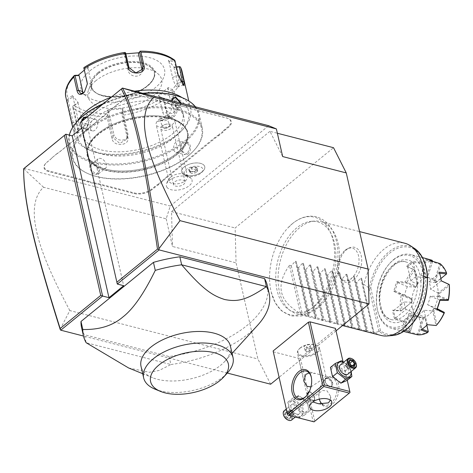 <?xml version="1.0" encoding="UTF-8"?>
<svg xmlns="http://www.w3.org/2000/svg" width="473" height="473" viewBox="0 0 473 473"><rect width="100%" height="100%" fill="white"/><g stroke="black" fill="none" stroke-linecap="round" stroke-linejoin="round"><path stroke-width="0.35" stroke-dasharray="2.37 1.77" d="M270.633 384.212L257.903 358.983L236.062 262.84L235.14 227.974L333.53 147.7M336.031 330.858L279.094 377.312M292.462 223.617A50.321 30.976 104.4 0 1 333.14 240.615A50.321 30.976 104.4 0 1 311.701 308.295A50.321 30.976 104.4 0 1 271.224 292.137A50.321 30.976 104.4 0 1 287.696 228.128A50.321 30.976 104.4 0 1 292.462 223.617M353.532 279.963A18.039 11.104 -75.6 0 0 361.538 257.489A18.039 11.104 -75.6 0 0 349.251 247.941A18.039 11.104 -75.6 0 0 346.638 249.608A18.039 11.104 -75.6 0 0 341.222 279.129A18.039 11.104 -75.6 0 0 353.532 279.963M60.148 329.309L69.803 310.566L257.903 358.983M227.294 373.055L83.479 336.037M350.008 392.401L314.716 421.088L300.379 357.99L335.647 329.22L335.469 328.386M273.299 351.811L298.741 358.357L300.379 357.99M267.328 285.556A95.233 48.145 167.2 0 1 169.08 356.524L84.336 334.713A95.233 48.145 -12.8 0 1 81.598 327.754M282.665 156.557L269.929 131.328L277.367 133.244M69.803 310.566C41.665 257.501 36.663 235.601 34.671 220.152C33.11 205.093 36.072 194.125 43.557 187.261L166.183 218.828L170.239 206.021L268.688 125.7M166.183 218.828L172.462 246.468L236.062 262.84M269.929 131.328L171.539 211.602L172.462 246.468M23.957 168.364L170.239 206.021M80.528 122.211L86.89 123.849L81.841 127.97M187.716 176.157A9.549 4.825 -12.8 0 1 186.693 175.82A9.549 4.825 -12.8 0 1 186.788 169.115A9.549 4.825 -12.8 0 1 199.5 166.543A9.549 4.825 -12.8 0 1 201.782 172.391A9.549 4.825 -12.8 0 1 187.716 176.157M167.146 187.544A13.167 6.657 -12.8 0 1 166.401 184.328A13.167 6.657 -12.8 0 1 177.712 176.612A13.167 6.657 -12.8 0 1 191.275 178.646A13.167 6.657 -12.8 0 1 191.293 178.67A13.167 6.657 -12.8 0 1 183.826 188.662A13.167 6.657 -12.8 0 1 167.146 187.544M181.597 106.123A24.519 12.399 -12.8 0 1 177.635 105.414L141.273 96.054A13.096 6.622 167.2 0 0 123.199 100.075L120.243 102.487A24.519 12.399 -12.8 0 1 116.914 104.817L112.592 108.341A24.519 12.399 -12.8 0 1 112.261 108.719A24.519 12.399 -12.8 0 1 109.99 110.853L60 151.638A24.519 12.399 -12.8 0 1 56.671 153.967L52.349 157.491A24.519 12.399 -12.8 0 1 52.012 157.87A24.519 12.399 -12.8 0 1 49.742 160.004L46.792 162.416A13.096 6.622 167.2 0 0 45.579 163.557A13.096 6.622 167.2 0 0 48.701 171.581L85.063 180.94A24.519 12.399 -12.8 0 1 88.439 182.123L93.784 183.5A24.519 12.399 -12.8 0 1 97.745 184.204L134.107 193.563A13.096 6.622 167.2 0 0 152.182 189.543L155.138 187.137A24.519 12.399 -12.8 0 1 158.467 184.807L162.789 181.283A24.519 12.399 -12.8 0 1 165.396 178.764L215.381 137.986A24.519 12.399 -12.8 0 1 218.715 135.656L223.031 132.133A24.519 12.399 -12.8 0 1 225.639 129.614L228.589 127.207A13.096 6.622 167.2 0 0 228.087 118.498A13.096 6.622 167.2 0 0 226.679 118.043L190.317 108.684A24.519 12.399 -12.8 0 1 187.686 107.82A24.519 12.399 -12.8 0 1 186.941 107.495L181.248 105.97A24.998 12.641 167.2 0 1 177.251 105.254L177.635 105.414M43.557 187.261L23.65 168.731M86.89 123.849L123.66 285.692M171.539 211.602L235.14 227.974M204.762 166.709A11.902 6.019 -12.8 0 0 191.819 163.475A11.902 6.019 -12.8 0 0 181.549 171.983L181.549 171.983A11.902 6.019 -12.8 0 0 184.168 174.762L184.145 174.774A11.902 6.019 -12.8 0 1 181.549 172.001A11.902 6.019 -12.8 0 1 187.533 164.929A11.902 6.019 -12.8 0 1 200.505 163.374A11.902 6.019 167.2 0 1 204.768 166.727L204.762 166.709A11.902 6.019 -12.8 0 1 199.766 173.295A11.902 6.019 -12.8 0 1 187.734 175.684L187.775 175.708A11.902 6.019 167.2 0 0 203.349 170.67A11.902 6.019 167.2 0 0 204.768 166.727M184.145 174.774L186.77 175.761L187.775 175.708M184.168 174.762A11.89 6.013 -12.8 0 1 187.734 175.684M186.959 175.578A9.525 4.813 167.2 0 1 187.521 176.683A9.525 4.813 167.2 0 1 180.461 183.187A9.525 4.813 167.2 0 1 169.511 182.01A9.525 4.813 -12.8 0 1 168.95 180.905A9.525 4.813 -12.8 0 1 170.517 177.31A9.525 4.813 -12.8 0 1 184.553 174.123A9.525 4.813 -12.8 0 1 186.959 175.578A14.285 11.931 140.1 0 1 191.234 178.593A14.285 11.931 140.1 0 1 191.275 178.646M159.874 118.699L157.113 121.431A9.525 4.813 167.2 0 0 156.114 124.429A9.525 4.813 167.2 0 0 156.675 125.534A9.525 4.813 167.2 0 0 167.631 126.711A9.525 4.813 167.2 0 0 174.691 120.207A9.525 4.813 167.2 0 0 174.129 119.101A9.525 4.813 167.2 0 0 172.302 117.86A9.525 4.813 167.2 0 0 168.654 117.18L167.43 115.915A4.76 2.406 -12.8 0 1 167.945 116.08A4.76 2.406 -12.8 0 1 165.84 120.438A4.76 2.406 -12.8 0 1 159.874 118.699L167.43 115.915M157.113 121.431C160.442 121.372 164.285 119.953 168.654 117.18M162.7 119.781A3.571 0.834 156.7 0 1 159.833 120.13A3.571 0.834 156.7 0 1 163.516 117.659A3.571 0.834 156.7 0 1 166.39 117.31A3.571 0.834 156.7 0 1 162.7 119.781M164.61 128.798A3.571 0.834 156.7 0 1 167.637 127.231A3.571 0.834 156.7 0 1 170.256 126.717L164.61 128.798L162.712 126.835L159.833 120.13M162.978 127.261C162.334 126.066 162.931 125.185 164.781 124.606C166.573 123.843 168.157 123.92 169.523 124.848L170.256 126.717M171.965 125.203A5.954 3.009 -12.8 0 1 172.32 125.895A5.954 3.009 -12.8 0 1 167.909 129.957A5.954 3.009 -12.8 0 1 161.062 129.224A5.954 3.009 -12.8 0 1 160.708 128.532A5.954 3.009 -12.8 0 1 165.118 124.47A5.954 3.009 -12.8 0 1 171.965 125.203M173.757 185.109A5.954 3.009 -12.8 0 1 173.408 184.417A5.954 3.009 -12.8 0 1 177.818 180.349A5.954 3.009 -12.8 0 1 184.665 181.088A5.954 3.009 -12.8 0 1 185.014 181.78A5.954 3.009 -12.8 0 1 180.603 185.842A5.954 3.009 -12.8 0 1 173.757 185.109M196.1 166.945L197.779 168.956L194.835 171.356L190.211 171.746L188.532 169.736L191.476 167.33L196.1 166.945L195.852 167.619L197.342 169.399L194.734 171.528L190.643 171.87L189.153 170.091L191.76 167.962L195.852 167.619L196.218 169.222L197.702 171.001L197.342 169.399L197.779 168.956L197.342 169.399M191.476 167.33L192.121 169.565L196.218 169.222M188.532 169.736L189.153 170.091L188.532 169.736M190.211 171.746L190.643 171.87L190.211 171.746L190.643 171.87L191.003 173.473L189.519 171.693L192.121 169.565M194.835 171.356L195.101 173.13L191.003 173.473M197.702 171.001L195.101 173.13M189.519 171.693L189.153 170.091M116.914 104.817L117.156 104.533A24.998 12.641 167.2 0 0 120.514 102.18L123.471 99.773A12.617 6.38 -12.8 0 1 140.889 95.895L177.251 105.254M117.156 104.533L112.592 108.341M56.671 153.967L56.914 153.684A24.998 12.641 167.2 0 0 60.272 151.33L110.262 110.546A24.998 12.641 167.2 0 0 112.574 108.37A24.998 12.641 167.2 0 0 112.893 108.01M56.914 153.684L52.349 157.491M88.439 182.123L88.682 181.496A24.998 12.641 167.2 0 0 85.27 180.302L48.908 170.942A12.617 6.38 -12.8 0 1 45.893 163.209A12.617 6.38 -12.8 0 1 47.063 162.109L50.02 159.697A24.998 12.641 167.2 0 0 52.332 157.521A24.998 12.641 167.2 0 0 52.651 157.16M88.682 181.496L93.95 182.85L93.784 183.5M158.467 184.807L158.041 184.287A24.998 12.641 167.2 0 0 154.683 186.64L151.732 189.052A12.617 6.38 -12.8 0 1 134.314 192.925L97.952 183.565A24.998 12.641 167.2 0 0 93.95 182.85M158.041 184.287L162.304 180.81L162.789 181.283M218.715 135.656L218.29 135.136A24.998 12.641 167.2 0 0 214.925 137.489L164.941 178.274A24.998 12.641 167.2 0 0 162.304 180.81M218.29 135.136L222.547 131.66L223.031 132.133M186.941 107.495L186.522 107.324A24.998 12.641 167.2 0 0 187.249 107.643A24.998 12.641 167.2 0 0 189.933 108.518L226.295 117.878A12.617 6.38 -12.8 0 1 227.649 118.321A12.617 6.38 -12.8 0 1 228.134 126.711L225.183 129.123A24.998 12.641 167.2 0 0 222.547 131.66M186.522 107.324L181.248 105.97M98.526 134.314A51.179 25.879 167.2 0 0 87.682 155.706A51.179 25.879 167.2 0 0 106.005 170.138A51.179 25.879 167.2 0 0 176.654 154.423A51.179 25.879 167.2 0 0 187.497 133.031A51.179 25.879 167.2 0 0 169.18 118.599A51.179 25.879 167.2 0 0 98.526 134.314M105.781 169.174A51.179 25.879 167.2 0 0 176.435 153.459A51.179 25.879 167.2 0 0 187.278 132.068A51.179 25.879 167.2 0 0 174.454 119.433A51.179 25.879 167.2 0 0 168.962 117.635A51.179 25.879 167.2 0 0 98.307 133.351A51.179 25.879 167.2 0 0 93.571 137.809A51.179 25.879 167.2 0 0 87.464 154.742A51.179 25.879 167.2 0 0 105.781 169.174A51.185 25.879 -12.8 0 1 93.565 137.809A51.185 25.879 -12.8 0 1 168.962 117.635A51.185 25.879 -12.8 0 1 174.46 119.433A51.185 25.879 -12.8 0 1 173.958 155.375A51.185 25.879 -12.8 0 1 105.781 169.186M87.038 130.453A65.948 33.341 -12.8 0 1 173.703 109.233A65.948 33.341 -12.8 0 1 193.812 150.621A65.948 33.341 -12.8 0 1 187.704 156.368A65.948 33.341 -12.8 0 1 89.592 174.301A65.948 33.341 -12.8 0 1 87.038 130.453M86.358 129.714A66.663 33.701 -12.8 0 1 155.493 106.786A66.663 33.701 -12.8 0 1 202.243 128.041A66.663 33.701 -12.8 0 1 194.285 150.101A66.663 33.701 -12.8 0 1 188.118 155.907A66.663 33.701 -12.8 0 1 88.936 174.034A66.663 33.701 -12.8 0 1 72.233 157.574A66.663 33.701 -12.8 0 1 86.358 129.714M102.759 104.078A66.663 33.701 -12.8 0 1 143.39 93.447M195.485 106.857A66.663 33.701 -12.8 0 1 199.103 114.218A66.663 33.701 -12.8 0 1 184.973 142.083A66.663 33.701 -12.8 0 1 115.838 165.006A66.663 33.701 -12.8 0 1 69.093 143.757A66.663 33.701 -12.8 0 1 69.283 135.089M87.133 116.825L89.155 120.402L86.896 127.338L86.015 128.207L81.811 127.994M187.775 154.405C192.742 150.444 190.14 138.997 185.315 143.585L184.435 144.46L182.182 151.39L187.775 154.405L187.32 153.908L189.815 147.736L187.568 143.112L185.044 143.893L184.234 144.697L182.152 151.094L184.6 154.641L187.32 153.908M181.413 103.238L178.037 107.738L177.038 107.389L171.811 101.736L171.581 100.702M80.842 123.577L81.102 121.744M93.293 164.054C87.05 161.932 89.663 173.378 95.753 174.874L99.519 170.055L94.293 164.403L93.293 164.054L91.135 164.551L91.094 169.671L95.954 174.23L98.656 173.774L99.425 169.754L94.6 164.539L93.678 164.214M181.738 97.497A65.948 33.341 -12.8 0 1 184.293 141.344A65.948 33.341 -12.8 0 1 97.633 162.564A65.948 33.341 -12.8 0 1 77.519 121.171M103.427 103.528A65.948 33.341 -12.8 0 1 142.698 93.27M94.896 118.333A51.179 25.879 167.2 0 0 84.052 139.724A51.179 25.879 167.2 0 0 119.941 156.043A51.179 25.879 167.2 0 0 173.023 138.441A51.179 25.879 167.2 0 0 183.867 117.05A51.179 25.879 167.2 0 0 147.978 100.731A51.179 25.879 167.2 0 0 94.896 118.333M93.938 114.123A51.179 25.879 167.2 0 0 83.094 135.52A51.179 25.879 167.2 0 0 118.983 151.833A51.179 25.879 167.2 0 0 172.066 134.237A51.179 25.879 167.2 0 0 182.915 112.84A51.179 25.879 167.2 0 0 147.02 96.527A51.179 25.879 167.2 0 0 93.938 114.123M89.391 112.952A57.138 28.888 -12.8 0 1 164.48 94.565A57.138 28.888 -12.8 0 1 181.904 130.43A57.138 28.888 -12.8 0 1 176.612 135.408A57.138 28.888 -12.8 0 1 91.602 150.946A57.138 28.888 -12.8 0 1 89.391 112.952M111.167 97.213A59.521 30.095 -12.8 0 1 134.628 91.194M182.004 97.604A59.521 30.095 -12.8 0 1 190.589 108.991A59.521 30.095 -12.8 0 1 183.489 128.686A59.521 30.095 -12.8 0 1 177.978 133.871A59.521 30.095 -12.8 0 1 89.427 150.059A59.521 30.095 -12.8 0 1 74.509 135.361A59.521 30.095 -12.8 0 1 77.33 121.384M65.924 97.592A59.521 30.095 167.2 0 0 67.065 100.85L72.008 122.596L74.882 131.405L77.897 133.203L77.803 129.537L72.866 107.791A59.521 30.095 167.2 0 0 106.981 116.571L111.924 138.323C113.195 147.428 130.353 146.045 127.876 136.975L122.933 115.229A59.521 30.095 167.2 0 0 163.883 100.128L167.004 113.863C168.364 117.777 170.718 118.705 174.064 116.642C176.914 113.65 177.949 109.967 177.156 105.58L174.034 91.845A59.521 30.095 167.2 0 0 182.004 71.222M84.253 67.379L84.904 67.142A57.753 29.202 -12.8 0 1 124.387 52.586L125.168 52.515M87.369 84.093L84.614 91.815M163.883 100.128L163.569 98.49L162.15 97.799A57.753 29.202 -12.8 0 1 122.667 112.361L122.188 113.751L122.933 115.229M178.776 66.581A57.753 29.202 -12.8 0 1 172.19 89.61L168.282 87.594L158.242 95.788L163.569 98.49M163.623 98.479L166.951 113.136L169.831 116.518L173.153 115.654C175.607 113.065 176.482 109.825 175.767 105.94L172.438 91.283L173.053 90.757L174.034 91.845M172.19 89.61L173.053 90.757M183.217 84.904L182.862 85.075L177.712 75.532L174.377 60.875L174.543 60.136L173.047 59.722L168.4 60.272L174.135 67.136L176.399 66.864M140.067 51.261L140.15 51.255A57.753 29.202 -12.8 0 1 173.047 59.722M124.387 52.586L123.406 54.076L124.553 54.827L128.171 70.737A7.142 5.936 -164 0 0 134.959 76.153A7.142 5.936 -164 0 0 141.959 72.121L142.834 69.058M125.7 53.077L124.553 54.827M123.406 54.076L125.865 53.798M138.991 52.757L140.15 51.255M90.059 70.69A42.854 21.663 -12.8 0 1 149.214 57.535A42.854 21.663 -12.8 0 1 155.475 87.529A42.854 21.663 -12.8 0 1 96.315 100.69A42.854 21.663 -12.8 0 1 90.059 70.69M84.271 70.164L88.327 67.012L84.904 67.142M88.327 67.012L87.901 68.343L83.892 68.49M87.901 68.343L91.52 84.253A7.142 4.399 104.4 0 1 90.213 91.774A7.142 4.399 104.4 0 1 85.329 94.766A7.142 4.399 104.4 0 1 83.272 92.998M67.065 100.85L68.278 98.36A57.753 29.202 -12.8 0 1 74.87 75.331M106.981 116.571L107.288 115.004L106.904 113.686A57.753 29.202 -12.8 0 1 74.007 105.219L78.169 102.529L72.434 95.664L72.972 96.912L68.1 100.069L67.403 99.649M68.1 100.069L73.25 122.738L75.331 129.649L77.862 132.588L78.358 132.008L78.287 128.762L73.138 106.094L72.818 106.129L72.866 107.791M74.007 105.219L72.818 106.129M122.667 112.361L123.163 108.719L107.395 110.049L108.542 110.794L107.968 115.057L107.288 115.004M107.968 115.057L113.118 137.726L119.805 143.425L126.894 139.163L126.965 136.561L121.815 113.892L122.188 113.751M123.163 108.719L122.389 109.63L127.828 133.557A7.142 5.936 16 0 1 127.769 136.106A7.142 5.936 16 0 1 120.763 140.132A7.142 5.936 16 0 1 113.975 134.722L113.118 137.726L111.924 138.323M121.815 113.892L122.389 109.63M107.395 110.049L106.904 113.686M72.434 95.664L68.278 98.36M158.242 95.788L162.15 97.799M159.04 96.114L162.659 112.03A7.142 4.399 -75.6 0 0 165.284 115.347A7.142 4.399 -75.6 0 0 170.168 112.349A7.142 4.399 -75.6 0 0 171.474 104.835L167.856 88.924L172.438 91.283M168.282 87.594L167.856 88.924M98.39 73.486A32.14 16.248 -12.8 0 1 151.194 67.74A32.14 16.248 -12.8 0 1 154.263 72.676A32.14 16.248 -12.8 0 1 147.452 86.116A32.14 16.248 -12.8 0 1 114.117 97.166A32.14 16.248 -12.8 0 1 91.579 86.92A32.14 16.248 -12.8 0 1 92.211 81.137A32.14 16.248 -12.8 0 1 98.39 73.486M95.918 80.688A37.852 19.139 167.2 0 0 88.64 89.704A37.852 19.139 167.2 0 0 108.471 108.364A37.852 19.139 167.2 0 0 153.707 95.564A37.852 19.139 167.2 0 0 158.112 73.918A37.852 19.139 167.2 0 0 95.918 80.688M72.972 96.912L78.406 120.834A7.142 1.543 69.8 0 0 80.877 127.604A7.142 1.543 69.8 0 0 83.396 130.548A7.142 1.543 69.8 0 0 83.443 126.859L78.004 102.937L73.138 106.094M78.169 102.529L78.004 102.937M108.542 110.794L113.975 134.722M174.135 67.136L173.975 67.544L176.488 67.249M173.975 67.544L177.588 83.461A7.142 1.543 -110.2 0 1 177.541 87.144A7.142 1.543 -110.2 0 1 175.022 84.2A7.142 1.543 -110.2 0 1 172.556 77.43L168.938 61.52L174.377 60.875M168.4 60.272L168.938 61.52M138.406 53.662L139.174 52.751M142.148 70.477A7.142 5.936 -164 0 1 141.959 72.121M95.357 119.373A5.954 3.666 104.4 0 1 97.716 124.032A5.954 3.666 104.4 0 1 95.008 130.146A5.954 3.666 -75.6 0 1 92.389 130.903A5.954 3.666 -75.6 0 1 90.03 126.25A5.954 3.666 -75.6 0 1 92.732 120.13A5.954 3.666 104.4 0 1 95.357 119.373L86.73 117.156L89.184 120.698L87.097 127.101L86.287 127.905L83.762 128.686L82.018 120.999M105.633 168.081A5.954 3.601 50.8 0 1 103.008 168.477A5.954 3.601 -129.2 0 1 97.976 164.06A5.954 3.601 -129.2 0 1 98.106 158.857A5.954 3.601 -129.2 0 1 100.731 158.461A5.954 3.601 50.8 0 1 105.763 162.883A5.954 3.601 50.8 0 1 105.633 168.081L98.656 173.774M178.942 140.889A5.954 3.666 -75.6 0 1 181.301 145.548A5.954 3.666 -75.6 0 1 178.599 151.662A5.954 3.666 104.4 0 1 175.974 152.418A5.954 3.666 104.4 0 1 173.621 147.765A5.954 3.666 104.4 0 1 176.323 141.646A5.954 3.666 -75.6 0 1 178.942 140.889L187.568 143.112M180.609 103.031L180.201 107.247L177.653 107.578L176.731 107.259L171.906 102.038L171.658 100.725M165.698 103.711A5.954 3.601 50.8 0 1 168.323 103.315A5.954 3.601 -129.2 0 1 173.355 107.738A5.954 3.601 -129.2 0 1 173.224 112.935A5.954 3.601 -129.2 0 1 170.599 113.331A5.954 3.601 50.8 0 1 165.568 108.914A5.954 3.601 50.8 0 1 165.698 103.711L172.675 98.023M349.979 392.318L335.647 329.22M325.98 378.66A15.473 9.525 -75.6 0 0 324.141 380.463A15.473 9.525 -75.6 0 0 319.322 399.182A15.473 9.525 -75.6 0 0 331.892 404.699A15.473 9.525 -75.6 0 0 338.485 383.887A15.473 9.525 -75.6 0 0 325.98 378.66M287.631 414.904L313.073 421.455L298.741 358.357M313.073 421.455L314.037 421.857M314.716 421.088L314.007 421.774M299.793 396.877A8.851 5.351 50.8 0 0 294.726 402.588A8.851 5.351 50.8 0 0 303.175 411.776A8.851 5.351 50.8 0 0 308.242 406.065A8.851 5.351 50.8 0 0 299.793 396.877M347.259 380.262L343.031 361.662M336.522 366.906A8.851 5.351 50.8 0 0 331.461 372.618A8.851 5.351 50.8 0 0 339.91 381.806A8.851 5.351 50.8 0 0 344.977 376.094A8.851 5.351 50.8 0 0 336.522 366.906M330.331 400.111L330.402 396.055L327.085 390.864L322.74 390.497L311.222 398.437L308.349 401.063L312.783 401.949M309.147 372.966L315.627 373.504L325.897 376.218L323.024 378.843L310.927 386.955M322.645 404.433A14.285 8.792 -75.6 0 0 324.466 405.278A14.285 8.792 -75.6 0 0 330.757 403.463A14.285 8.792 -75.6 0 0 337.243 388.788A14.285 8.792 -75.6 0 0 331.591 377.614A14.285 8.792 -75.6 0 0 325.294 379.429A14.285 8.792 -75.6 0 0 323.603 381.096A14.285 8.792 -75.6 0 0 319.151 398.372A14.285 8.792 -75.6 0 0 319.328 399.129M309.082 391.91L310.637 391.875L314.374 396.007L314.521 400.14L312.547 400.288L307.137 395.05M311.376 377.572A14.285 8.792 104.4 0 1 311.459 377.968A14.285 8.792 104.4 0 1 307.012 395.251A14.285 8.792 104.4 0 1 306.746 395.552M329.066 386.808L331.496 386.287L331.886 381.723L327.15 378.394L325.176 378.542L325.323 382.675L329.066 386.808M299.847 348.359A11.311 5.717 -12.8 0 1 316.674 345.284A11.311 5.717 -12.8 0 1 319.506 348.075A11.311 5.717 -12.8 0 1 317.111 352.805A11.311 5.717 167.2 0 1 305.381 356.695A11.311 5.717 167.2 0 1 297.452 353.089A11.311 5.717 167.2 0 1 298.8 349.346A11.311 5.717 167.2 0 1 299.847 348.359M300.213 347.945A10.666 5.392 167.2 0 0 299.226 348.873A10.666 5.392 167.2 0 0 297.955 352.403A10.666 5.392 167.2 0 0 305.434 355.802A10.666 5.392 167.2 0 0 316.496 352.137A10.666 5.392 167.2 0 0 318.755 347.679A10.666 5.392 167.2 0 0 316.082 345.048A10.666 5.392 167.2 0 0 300.213 347.945M300.225 347.986A10.666 5.392 167.2 0 0 297.96 352.444A10.666 5.392 167.2 0 0 305.44 355.844A10.666 5.392 167.2 0 0 316.502 352.178A10.666 5.392 -12.8 0 0 318.767 347.72A10.666 5.392 -12.8 0 0 311.287 344.32A10.666 5.392 -12.8 0 0 300.225 347.986M309.573 351.534L311.695 349.801L310.483 348.353L307.154 348.631L305.032 350.363L306.244 351.811L309.573 351.534L308.662 347.525L310.785 345.793L309.573 344.344L306.244 344.628L304.121 346.354L305.333 347.803L308.662 347.525M311.695 349.801L310.785 345.793M306.244 351.811L305.333 347.803M305.032 350.363L304.121 346.354M307.154 348.631L306.244 344.628M310.483 348.353L309.573 344.344M329.77 386.234A5.002 3.021 50.8 0 0 331.975 385.903A5.002 3.021 50.8 0 0 332.081 381.534A5.002 3.021 50.8 0 0 327.86 377.821A5.002 3.021 50.8 0 0 325.655 378.152A5.002 3.021 50.8 0 0 324.975 380.954A5.002 3.021 50.8 0 0 329.096 386.003A5.002 3.021 50.8 0 0 329.77 386.234M327.754 378.14A4.76 2.879 -129.2 0 1 332.3 383.083A4.76 2.879 -129.2 0 1 329.575 386.151A4.76 2.879 -129.2 0 1 328.93 385.933A4.76 2.879 -129.2 0 1 325.016 381.126A4.76 2.879 -129.2 0 1 327.754 378.14M307.953 392.62A5.002 3.021 50.8 0 0 307.728 392.779A5.002 3.021 50.8 0 0 307.616 397.149A5.002 3.021 50.8 0 0 311.843 400.862A5.002 3.021 50.8 0 0 314.048 400.525A5.002 3.021 50.8 0 0 314.722 397.728A5.002 3.021 50.8 0 0 310.607 392.679A5.002 3.021 50.8 0 0 309.933 392.448A5.002 3.021 50.8 0 0 308.857 392.342M307.29 394.849A4.76 2.879 50.8 0 0 311.944 400.542A4.76 2.879 50.8 0 0 314.687 397.557A4.76 2.879 50.8 0 0 310.767 392.75A4.76 2.879 50.8 0 0 310.122 392.525A4.76 2.879 50.8 0 0 308.786 392.478M347.07 380.416L344.971 371.163L336.652 364.671L330.432 367.42M336.652 364.671L341.459 360.745M344.971 371.163L349.778 367.243L343.782 362.135M351.173 371.465L349.778 367.243M350.925 371.666A8.851 5.351 50.8 0 0 343.404 362.442M347.856 374.173A5.954 3.601 50.8 0 0 347.986 368.975A5.954 3.601 50.8 0 0 342.955 364.553A5.954 3.601 50.8 0 0 340.329 364.949M351.474 358.54A5.954 3.601 -129.2 0 1 356.376 364.541M349.996 360.184L349.115 362.584L351.037 365.493L353.769 366.049M354.484 366.457L353.727 366.185L350.132 369.111L345.521 365.511L346.283 363.294L349.931 360.379M351.262 365.629L347.383 368.337L345.521 365.511L349.115 362.584L348.95 362.135M352.373 365.688L350.895 366.894L348.968 363.985L346.283 363.294L347.413 366.853L348.968 363.985L349.849 363.264M347.448 368.42L350.132 369.111L350.895 366.894L347.413 366.853L347.448 368.42L345.521 365.511M298.847 395.511L292.627 398.266L294.732 407.519L303.051 414.011L309.271 411.256L307.166 402.009L298.847 395.511L294.04 399.431L287.821 402.186L289.919 411.439L298.244 417.937L304.458 415.182L302.359 405.929L294.04 399.431M302.359 405.929L307.166 402.009M297.298 416.571A8.851 5.351 50.8 0 0 302.365 410.86A8.851 5.351 50.8 0 0 293.91 401.672A8.851 5.351 50.8 0 0 288.849 407.383A8.851 5.351 50.8 0 0 297.298 416.571M296.742 414.129A5.954 3.601 -129.2 0 1 291.711 409.707A5.954 3.601 -129.2 0 1 291.841 404.51A5.954 3.601 -129.2 0 1 294.466 404.113A5.954 3.601 -129.2 0 1 299.498 408.536A5.954 3.601 -129.2 0 1 299.368 413.733A5.954 3.601 -129.2 0 1 296.742 414.129M287.821 402.186L292.627 398.266M289.919 411.439L294.732 407.519M298.38 417.825L303.051 414.011M304.458 415.182L309.271 411.256M284.131 410.8A5.954 3.601 -129.2 0 1 286.756 410.41A5.954 3.601 50.8 0 1 291.788 414.827A5.954 3.601 50.8 0 1 291.652 420.024M287.826 419.971A5.357 3.24 -129.2 0 0 288.548 420.219A5.357 3.24 50.8 0 0 291.61 416.766A5.357 3.24 50.8 0 0 286.502 411.208A5.357 3.24 -129.2 0 0 283.416 414.567M289.837 419.208L286.614 418.374L287.141 417.624L285.213 414.715L285.976 412.497L288.66 413.189L290.588 416.098L289.825 418.315L287.141 417.624L290.729 414.697L292.284 411.829L288.808 411.788L290.729 414.697L293.42 415.389L292.284 411.829L294.176 413.171L290.588 416.098L289.837 419.208L290.475 416.24M286.614 418.374L284.303 414.886L285.213 412.225L288.66 413.189L292.249 410.262L294.176 413.171L292.249 410.262L292.284 411.829L289.565 409.571L285.976 412.497L285.213 412.225L285.976 412.497M284.303 414.886L285.213 414.715L288.808 411.788L289.565 409.571L292.249 410.262M294.176 413.171L293.42 415.389L289.825 418.315M169.08 356.524L170.901 364.535A95.233 48.145 167.2 0 0 248.964 333.376A95.233 48.145 167.2 0 0 257.779 325.081M128.603 367.959L149.403 372.269L159.241 370.424L170.901 364.535L86.157 342.724L84.336 334.713M230.416 346.076A45.828 23.171 -12.8 0 1 224.947 361.242A45.828 23.171 -12.8 0 1 220.702 365.233A45.828 23.171 -12.8 0 1 152.519 377.696A45.828 23.171 -12.8 0 1 141.031 366.386M155.138 389.214A45.828 23.171 167.2 0 0 223.321 376.75A45.828 23.171 167.2 0 0 227.56 372.759M314.716 306.096A46.567 28.664 -75.6 0 0 335.854 253.575A46.567 28.664 -75.6 0 0 311.358 221.323A46.567 28.664 -75.6 0 0 296.914 227.738A46.567 28.664 -75.6 0 0 276.084 270.828A46.567 28.664 -75.6 0 0 288.66 309.519A46.567 28.664 -75.6 0 0 314.716 306.096M317.909 307.746A47.613 29.308 104.4 0 1 296.938 313.8A47.613 29.308 104.4 0 1 291.262 311.252A47.613 29.308 104.4 0 1 278.402 271.685A47.613 29.308 104.4 0 1 299.705 227.625A47.613 29.308 104.4 0 1 314.474 221.068A47.613 29.308 104.4 0 1 320.676 221.577A47.613 29.308 104.4 0 1 339.537 258.82A47.613 29.308 104.4 0 1 317.909 307.746M300.39 313.386L289.464 265.312C275.31 285.296 278.952 301.319 300.39 313.386L307.899 316.295L308.668 316.49L308.384 315.444L309.472 315.722L315.94 318.364L315.657 317.312L316.739 317.59L322.438 320.038L323.207 320.233L322.923 319.186L324.011 319.464L330.473 322.107L330.189 321.055L331.277 321.333L336.971 323.78L337.746 323.975L337.462 322.929L338.544 323.207L345.012 325.85L344.728 324.797L345.816 325.075L351.51 327.523L352.279 327.718L351.995 326.666L359.551 329.592L359.267 328.54L366.817 331.461L366.534 330.408L367.622 330.692L374.09 333.329L362.88 284.208L363.968 284.486A47.613 29.308 104.4 0 1 383.84 249.283A47.613 29.308 104.4 0 1 404.811 243.234M414.644 248.544A45.94 28.274 -75.6 0 0 369.312 288.081L363.968 284.486M381.067 335.458A47.613 29.308 104.4 0 1 374.888 332.56L379.151 331.39A45.94 28.274 -75.6 0 0 392.247 335.552M369.312 288.081L370.761 287.974A44.787 27.57 -75.6 0 1 410.298 247.58A44.787 27.57 -75.6 0 1 423.122 304.021A44.787 27.57 -75.6 0 1 380.469 330.68L379.151 331.39M416.754 275.759A29.758 18.317 -75.6 0 0 405.81 261.93A29.758 18.317 -75.6 0 0 385.46 274.411A29.758 18.317 -75.6 0 0 380.026 305.729A29.758 18.317 -75.6 0 0 390.97 319.565A29.758 18.317 -75.6 0 0 411.321 307.083A29.758 18.317 -75.6 0 0 416.754 275.759M393.152 260.168A36.9 22.716 104.4 0 1 422.98 272.631A36.9 22.716 104.4 0 1 407.259 322.261A36.9 22.716 104.4 0 1 377.283 309.111A36.9 22.716 104.4 0 1 388.776 264.472A36.9 22.716 104.4 0 1 393.152 260.168M393.838 259.399A38.094 23.443 104.4 0 1 410.611 254.557A38.094 23.443 104.4 0 1 425.7 284.356A38.094 23.443 104.4 0 1 408.4 323.497A38.094 23.443 104.4 0 1 391.62 328.339A38.094 23.443 104.4 0 1 377.454 309.927A38.094 23.443 104.4 0 1 389.314 263.845A38.094 23.443 104.4 0 1 393.838 259.399M426.421 258.63A38.094 23.443 -75.6 0 0 425.357 258.394L427.87 259.086M432.032 260.251A38.094 23.443 -75.6 0 0 421.886 262.509L412.882 261.173A38.094 23.443 104.4 0 0 409.642 263.467A38.094 23.443 104.4 0 0 406.538 266.352L407.578 266.731A37.379 23.006 104.4 0 1 413.177 262.16L412.882 261.173M406.538 266.352L413.272 269.539A38.094 23.443 -75.6 0 0 405.438 281.949L396.9 281.612A38.094 23.443 -75.6 0 0 393.802 291.392L401.234 295.223A38.094 23.443 -75.6 0 0 400.294 310.513L392.649 310.199A38.094 23.443 -75.6 0 0 394.612 318.849L402.961 322.261A38.094 23.443 -75.6 0 0 409.47 331.472L402.618 330.184A38.094 23.443 -75.6 0 0 407.43 332.407M394.612 318.849L395.44 318.158A37.379 23.006 104.4 0 1 393.702 310.525L392.649 310.199M405.982 309.46A20.475 12.6 104.4 0 1 404.835 305.966A20.475 12.6 104.4 0 1 404.285 301.981L411.51 302.217A20.475 12.6 104.4 0 1 411.729 298.688L404.705 295.111A20.475 12.6 104.4 0 1 407.383 286.656L415.418 287.04A20.475 12.6 104.4 0 1 417.221 284.178L410.907 281.08A20.475 12.6 104.4 0 1 416.394 276.604L424.784 278.006A20.475 12.6 104.4 0 1 427.125 277.485L420.952 275.588A20.475 12.6 104.4 0 1 422.572 275.83A20.475 12.6 104.4 0 1 426.031 277.716L434.125 280.412A20.475 12.6 104.4 0 1 435.627 282.541L428.958 281.855A20.475 12.6 104.4 0 1 430.105 285.349A20.475 12.6 104.4 0 1 430.655 289.334L437.968 292.846A20.475 12.6 104.4 0 1 437.75 296.37L430.235 296.204A20.475 12.6 104.4 0 1 427.557 304.659L434.06 308.018A20.475 12.6 104.4 0 1 432.251 310.885L424.033 310.235A20.475 12.6 104.4 0 1 418.546 314.711L424.695 317.052A20.475 12.6 104.4 0 1 422.354 317.572L413.987 315.728A20.475 12.6 104.4 0 1 412.367 315.485A20.475 12.6 104.4 0 1 408.909 313.605L415.353 314.646A20.475 12.6 104.4 0 1 414.679 313.812A20.475 12.6 104.4 0 1 413.851 312.517L405.982 309.46L395.44 318.158M393.707 310.525L404.285 301.981M412.285 307.888A20.475 12.6 104.4 0 1 416.027 286.336A20.475 12.6 104.4 0 1 430.022 277.746A20.475 12.6 104.4 0 1 437.555 287.265A20.475 12.6 -75.6 0 1 433.818 308.816A20.475 12.6 -75.6 0 1 419.817 317.407A20.475 12.6 -75.6 0 1 412.285 307.888M441.238 280.796L430.655 289.334M428.958 281.855L439.5 273.158A37.379 23.006 104.4 0 1 440.688 277.533M448.966 284.356L438.518 292.876L437.968 292.846M437.75 296.37L439.175 295.826A21.161 13.025 -75.6 0 0 439.311 293.644L449.35 285.456M438.518 292.876L439.311 293.644M430.235 296.204L440.026 300.278M447.978 300.491L438.3 296.453M437.306 308.834L427.557 304.659M444.236 312.304L434.06 308.018M432.251 310.885L433.812 311.003A21.161 13.025 -75.6 0 0 434.929 309.23L444.23 313.12M434.557 308.26L434.929 309.23M424.033 310.235L427.29 324.567L435.964 325.4L432.73 311.163M427.29 324.567L427.361 324.59A37.379 23.006 104.4 0 1 421.762 329.161L418.546 314.711M426.829 325.182L424.695 317.052M422.354 317.572L423.666 318.424A21.161 13.025 -75.6 0 0 425.109 318.098L428.219 331.786A36.9 22.716 104.4 0 1 418.765 333.891L423.666 318.424M425.061 317.413L425.109 318.098M413.987 315.728L408.855 331.928L417.594 334.039L422.691 317.945M408.855 331.928L403.7 329.858L408.909 313.605M415.353 314.646L415.596 314.977L410.493 331.076L403.776 329.805M413.851 312.517L414.679 313.741A21.161 13.025 -75.6 0 0 415.253 314.592A21.161 13.025 -75.6 0 0 415.607 315.053L410.706 330.526A36.9 22.716 104.4 0 1 404.64 321.93L414.679 313.741M395.469 318.039L403.629 321.344L414.076 312.824M402.961 322.261L403.629 321.344M403.717 321.628L404.64 321.93M410.706 330.526L410.469 331.189L409.47 331.472M403.7 329.858L402.618 330.184M408.495 332.637L408.885 332.022M417.446 334.807L417.594 334.039M417.807 334.257L418.765 333.891M421.762 329.161L420.964 329.864M436.254 325.448L436.922 324.691L433.812 311.003M439.24 272.188L439.5 273.158M446.778 273.69L435.627 282.541M436.614 281.784A21.161 13.025 -75.6 0 0 435.686 280.471L440.588 264.998A36.9 22.716 104.4 0 1 446.654 273.595M440.588 264.998L440.008 263.585M425.357 258.394L426.055 259.293L431.24 261.463L431.234 260.854M431.24 261.463L426.031 277.716M434.125 280.412L434.628 280.276L439.724 264.176L431.163 261.516M439.724 264.176L440.026 264.129M420.952 275.588L426.055 259.293M434.628 280.276L435.686 280.471M440.889 278.556L436.147 282.428M426.084 259.387L431.14 260.789M432.683 261.061L427.627 277.107L427.125 277.485M427.627 277.107A21.161 13.025 -75.6 0 0 426.185 277.426L423.075 263.739A36.9 22.716 104.4 0 1 432.529 261.634M423.075 263.739L422.158 263.402L421.886 262.509M413.177 262.16L416.394 276.604M424.784 278.006L425.156 277.834L421.922 263.591L413.136 262.273M410.907 281.08L407.578 266.731M425.156 277.834L426.185 277.426M432.606 261.273L427.527 277.308M413.272 269.539L414.253 269.846L417.221 284.178M407.649 266.748L414.253 269.846M414.236 269.87L417.493 284.09M417.482 284.527A21.161 13.025 -75.6 0 0 416.364 286.295L407.064 282.411A36.9 22.716 104.4 0 1 414.372 270.834M407.064 282.411L406.106 282.748L405.438 281.949M393.802 291.392L394.896 291.114L397.627 282.482L396.9 281.612M397.627 282.482L407.383 286.656M415.418 287.04L405.988 282.943L397.651 282.588M404.705 295.111L394.896 291.114M415.661 286.987L416.364 286.295M401.234 295.223L402.245 294.756L411.729 298.688M394.973 291.043L402.245 294.756M402.233 294.957L402.819 295.814L412.119 299.699L411.918 298.8M412.119 299.699A21.161 13.025 -75.6 0 0 411.983 301.88L401.944 310.075A36.9 22.716 104.4 0 1 402.819 295.814M401.944 310.075L401.258 310.826L400.294 310.513M411.51 302.217L401.252 310.897L393.773 310.56M411.699 302.371L411.983 301.88M448.475 299.711L439.175 295.826M373.8 332.283L374.888 332.56M362.88 284.208L361.561 278.189L360.787 277.994L356.695 282.618L367.622 330.692M289.464 265.312L291.279 265.779L295.371 261.155L296.145 261.356L308.668 316.496L296.145 261.356L297.464 267.369L298.552 267.647L302.643 263.029L303.412 263.225L315.94 318.364L303.412 263.219L304.73 269.243L305.818 269.521L309.91 264.898L310.678 265.099L323.207 320.233L310.678 265.093L312.003 271.112L313.085 271.39L317.176 266.772L317.951 266.967L330.473 322.107L317.951 266.967L319.269 272.98L320.357 273.264L324.448 268.64L325.217 268.841L337.746 323.975L325.217 268.83L326.536 274.854L327.623 275.132L331.715 270.515L332.484 270.71L345.012 325.85L332.484 270.704L333.808 276.723L334.89 277.007L338.981 272.383L339.756 272.584L352.279 327.718L339.756 272.584L341.074 278.597L342.162 278.875L346.254 274.251L347.022 274.452L359.551 329.592L347.022 274.452L348.341 280.465L349.429 280.743L353.52 276.126L354.289 276.321L366.817 331.461L354.289 276.321L355.613 282.34L356.695 282.618M374.09 333.335L361.561 278.195L374.09 333.335M355.613 282.34L366.534 330.408M349.429 280.743L360.349 328.818M348.341 280.465L359.267 328.54M342.162 278.875L353.083 326.949M341.074 278.597L351.995 326.666M334.89 277.007L345.816 325.075M333.808 276.723L344.728 324.797M327.623 275.132L338.544 323.207M326.536 274.854L337.462 322.929M320.357 273.264L331.277 321.333M319.269 272.98L330.189 321.055M313.085 271.39L324.011 319.464M312.003 271.112L322.923 319.186M305.818 269.521L316.739 317.59M304.73 269.243L315.657 317.312M298.552 267.647L309.472 315.722M297.464 267.369L308.384 315.444M291.279 265.779L302.206 313.853M345.083 250.294A16.667 10.258 104.4 0 1 347.495 248.757A16.667 10.258 104.4 0 1 358.847 257.578A16.667 10.258 104.4 0 1 351.451 278.337A16.667 10.258 104.4 0 1 340.081 277.568A16.667 10.258 104.4 0 1 345.083 250.294M140.889 95.895L141.273 96.054M123.471 99.773L123.199 100.075M120.514 102.18L120.243 102.487M110.262 110.546L109.99 110.853M60.272 151.33L60 151.638M50.02 159.697L49.742 160.004M47.063 162.109L46.792 162.416M48.908 170.942L48.701 171.581M85.27 180.302L85.063 180.94M97.952 183.565L97.745 184.204M134.314 192.925L134.107 193.563M151.732 189.052L152.182 189.543M154.683 186.64L155.138 187.137M164.941 178.274L165.396 178.764M214.925 137.489L215.381 137.986M225.183 129.123L225.639 129.614M228.134 126.711L228.589 127.207M226.295 117.878L226.679 118.043M189.933 108.518L190.317 108.684M169.488 118.398A51.663 26.121 167.2 0 0 98.171 134.261A51.663 26.121 167.2 0 0 105.716 170.422A51.663 26.121 167.2 0 0 177.032 154.559A51.663 26.121 167.2 0 0 169.488 118.398M185.315 143.585L185.044 143.893M167.004 113.863L166.951 113.136L162.659 112.03M174.064 116.642L173.153 115.654M177.156 105.58L175.767 105.94L171.474 104.835M178.191 74.758L177.712 75.532L172.556 77.43M91.52 84.253L87.221 83.147M72.008 122.596L73.25 122.738L78.406 120.834M77.803 129.537L78.287 128.762L83.443 126.859M127.876 136.975L126.965 136.561L127.828 133.557M97.781 72.682A32.738 16.549 -12.8 0 1 142.97 62.631A32.738 16.549 -12.8 0 1 147.747 85.542A32.738 16.549 -12.8 0 1 102.558 95.593A32.738 16.549 -12.8 0 1 97.781 72.682M98.349 73.297A32.14 16.248 -12.8 0 1 131.683 62.247A32.14 16.248 -12.8 0 1 154.222 72.493A32.14 16.248 -12.8 0 1 147.41 85.926A32.14 16.248 -12.8 0 1 114.076 96.977A32.14 16.248 -12.8 0 1 91.537 86.73A32.14 16.248 -12.8 0 1 98.349 73.297M177.588 83.461L181.289 82.095M129.028 67.734L128.171 70.737M86.015 128.207L86.287 127.905M95.753 174.874L95.954 174.23M178.037 107.738L177.653 107.578M288.435 413.053L290.747 416.542M378.908 331.419L369.035 287.968M380.469 330.68L370.761 287.974M420.042 275.032A32.14 19.783 -75.6 0 0 394.062 264.176A32.14 19.783 -75.6 0 0 380.369 307.397A32.14 19.783 -75.6 0 0 406.348 318.258A32.14 19.783 -75.6 0 0 420.042 275.032M373.315 333.134L360.787 277.994M366.049 331.26L353.52 276.126M358.776 329.391L346.254 274.251M351.51 327.523L338.981 272.383M344.243 325.649L331.715 270.515M336.971 323.78L324.448 268.64M329.705 321.906L317.176 266.772M322.438 320.038L309.91 264.898M315.166 318.163L302.643 263.029M307.899 316.295L295.371 261.155M186.693 175.82L185.114 175.176M201.782 172.391L203.349 170.67M170.517 177.31A14.285 14.285 0 0 0 166.401 184.328M191.293 178.67A14.285 14.285 0 0 0 191.234 178.593A14.285 14.285 0 0 0 184.553 174.123M187.521 176.683L174.691 120.207M167.945 116.08L172.302 117.86M168.95 180.905L156.114 124.429M166.39 117.31L169.913 125.493M173.408 184.417L160.708 128.532M185.014 181.78L172.32 125.895M189.076 169.937L190.578 171.734M190.4 171.664L194.752 171.297M194.734 171.303L197.466 169.074M112.261 108.719L112.574 108.37M52.012 157.87L52.332 157.521M45.893 163.209L45.579 163.557M227.649 118.321L228.087 118.498M187.686 107.82L187.249 107.643M87.464 154.742L87.682 155.706M187.278 132.068L187.497 133.031M193.812 150.621L194.285 150.101M202.243 128.041L199.103 114.218M182.182 151.39L182.152 151.094M72.233 157.574L69.093 143.757M83.094 135.52L84.052 139.724M182.915 112.84L183.867 117.05M181.904 130.43L183.489 128.686M190.589 108.991L188.774 101.003M87.357 83.798L87.387 84.365M84.419 92.058L84.809 91.596M74.509 135.361L72.694 127.373M184.038 85.66L182.862 85.075M85.329 94.766L80.782 93.595M77.897 133.203L78.358 132.008M169.831 116.518L165.284 115.347M91.579 86.92L91.537 86.73C92.714 100.034 131.677 99.844 147.487 85.583C152.856 81.037 155.103 76.673 154.222 72.493L154.263 72.676M92.211 81.137L88.64 89.704M151.194 67.74L158.112 73.918M83.396 130.548L77.862 132.588M126.894 139.163L127.769 136.106M177.541 87.144L183.075 85.105M91.602 150.946L89.427 150.059M89.155 120.402L89.184 120.698M92.389 130.903L83.762 128.686M89.592 174.301L88.936 174.034M99.519 170.055L99.425 169.754M94.293 164.403L94.6 164.539M98.106 158.857L91.135 164.551M175.974 152.418L184.6 154.641M177.038 107.389L176.731 107.259M171.811 101.736L171.906 102.038M173.224 112.935L180.201 107.247M331.792 402.156L330.402 396.055M309.738 407.17L308.349 401.063M299.025 398.733L308.502 401.169M318.619 403.776L324.466 405.278M311.459 377.968L311.293 377.158M307.012 395.251L306.474 395.877M306.149 371.063L315.627 373.504M325.743 376.106L331.591 377.614M319.151 398.372L319.322 399.182M323.603 381.096L324.141 380.463M325.897 376.218L319.506 348.075M303.843 381.226L297.452 353.089M299.226 348.873L298.8 349.346M316.082 345.048L316.674 345.284M331.496 386.287L331.975 385.903M325.176 378.542L325.655 378.152M314.048 400.525L314.521 400.14M307.728 392.779L308.201 392.389M291.841 404.51L286.301 409.033M299.368 413.733L295.318 417.038M290.499 416.394L288.424 413.26M288.453 413.284L285.645 412.562M152.519 377.696L142.692 373.7M224.947 361.242L232.077 353.39M271.224 292.137L275.203 302.667L281.364 310.678L291.132 316.005L301.904 315.982L314.9 309.247C332.75 295.365 342.783 260.948 335.659 238.427C332.43 227.117 326.068 219.91 316.561 216.817C308.414 214.931 300.42 217.166 292.574 223.516L287.696 228.128M288.66 309.519L291.262 311.252M311.358 221.323L314.474 221.068M320.676 221.577L359.592 231.593M405.81 261.93C393.447 256.709 375.13 286.277 380.877 306.403C382.101 311.494 384.123 315.184 386.944 317.489L390.97 319.565M422.614 257.649L410.611 254.557M403.623 331.431L391.62 328.339M422.572 275.83L430.022 277.746M412.367 315.485L419.817 317.407M414.679 313.812L415.253 314.592M377.283 309.111L377.454 309.927M388.776 264.472L389.314 263.845M296.938 313.8L342.547 325.542M347.495 248.757L349.251 247.941M340.081 277.568L341.222 279.129"/><path stroke-width="0.71" d="M277.367 133.244L333.53 147.7L346.26 172.929L368.106 269.072L369.029 303.938L336.031 330.858M279.094 377.312L270.633 384.212L227.294 373.055M83.479 336.037L60.757 330.189L60.148 329.309C34.647 248.307 23.508 202.651 23.65 168.731L65.836 134.202L72.198 135.84L108.967 297.683L102.606 296.045L65.836 134.202L23.668 168.814C23.656 202.326 34.754 247.947 60.148 328.522L100.737 295.406L64.423 135.568M122.472 88.102L153.76 97.349C146.642 103.983 143.609 114.188 144.661 127.97C146.323 143.579 150.509 164.935 180.006 220.655L158.928 248.715C145.436 158.153 135.609 111.38 122.472 88.102L80.528 122.211L117.298 284.054L159.147 249.915L369.029 303.938M60.757 330.189L102.606 296.045L100.737 295.406M80.528 122.211L117.298 284.054L123.66 285.692L108.967 297.683M343.031 361.662L335.469 328.386L310.034 321.841L308.39 322.208L273.122 350.978L287.661 414.987L273.122 350.978M142.692 373.7L128.603 367.959L86.157 342.724A95.233 48.145 -12.8 0 1 83.419 335.765L81.598 327.754A95.233 48.145 -12.8 0 1 81.001 321.474L153.447 262.367A95.233 48.145 -12.8 0 1 179.841 256.786L264.59 278.603A95.233 48.145 167.2 0 1 267.328 285.556L269.143 293.567A95.233 48.145 167.2 0 0 266.405 286.614L264.59 278.603M180.006 220.655L368.106 269.072M158.928 248.715L159.147 249.915M153.76 97.349L276.38 128.916L282.665 156.557L346.26 172.929M122.406 88.049L268.688 125.7L276.38 128.916M81.841 127.97L72.198 135.84M122.418 88.084L80.581 122.383M158.863 249.496L157.485 249.105C144.07 158.987 134.249 112.284 121.336 89.131M116.896 282.221L157.485 249.105M60.355 329.864L60.148 328.522M69.283 135.089A66.663 33.701 -12.8 0 1 77.046 121.697A66.663 33.701 -12.8 0 1 83.218 115.891A66.663 33.701 -12.8 0 1 102.759 104.078M143.39 93.447A66.663 33.701 -12.8 0 1 182.395 97.763A66.663 33.701 -12.8 0 1 195.485 106.857M81.102 121.744L83.555 117.393L87.133 116.825M171.581 100.702L175.578 96.924L181.413 103.238M81.811 127.994L80.842 123.577M77.046 121.697L77.519 121.171A65.948 33.341 -12.8 0 1 83.626 115.43A65.948 33.341 -12.8 0 1 103.427 103.528M142.698 93.27A65.948 33.341 -12.8 0 1 181.738 97.497L182.395 97.763M77.33 121.384A59.521 30.095 -12.8 0 1 87.121 110.481A59.521 30.095 -12.8 0 1 111.167 97.213M134.628 91.194A59.521 30.095 -12.8 0 1 182.004 97.604M188.774 101.003L182.004 71.222A59.521 30.095 167.2 0 0 180.869 67.964L183.991 81.699L184.038 85.66L178.191 74.758L175.069 61.023A59.521 30.095 167.2 0 0 140.954 52.237L144.076 65.972C146.748 74.362 129.602 75.786 128.124 67.314L125.002 53.579A59.521 30.095 167.2 0 0 84.052 68.68L87.357 83.798L84.419 92.058L83.207 93.258C80.156 95.392 78.092 94.541 77.016 90.704L73.9 76.969A59.521 30.095 167.2 0 0 65.924 97.592L72.694 127.373M124.387 52.586L125.168 52.515L125.002 53.579M84.052 68.68L83.786 67.775L84.253 67.379C95.723 59.97 109.18 54.992 124.612 52.456M87.174 82.414L83.786 67.775M87.221 83.147L87.369 84.093M84.614 91.815L83.751 92.643L80.782 93.595L78.406 90.343L75.077 75.686L79.086 75.532L82.704 91.449A7.142 4.399 104.4 0 0 83.272 92.998M182.004 71.222L180.733 67.574L179.959 66.622L176.399 66.864M176.488 67.249L179.959 66.622M179.415 66.9L183.217 84.904M175.069 61.023L174.655 60.207C166.579 54.117 155.097 51.096 140.203 51.143M140.954 52.237L140.15 51.255M142.148 70.477A7.142 5.936 -164 0 0 142.018 69.572L138.406 53.662L140.067 51.261M139.547 51.906L142.881 66.563L142.834 69.058L135.887 72.854L129.028 67.734L125.7 53.077L125.168 52.515M125.865 53.798L138.991 52.757M74.87 75.331L78.287 75.207L84.271 70.164M78.287 75.207L79.086 75.532M75.077 75.686L74.302 75.514L73.9 76.969M82.018 120.999L84.011 117.889L86.73 117.156M171.658 100.725L172.675 98.023L175.377 97.562L180.609 103.031M287.46 414.07L322.722 385.3L308.39 322.208M298.723 371.642A15.473 9.525 104.4 0 1 311.293 377.158A15.473 9.525 104.4 0 1 306.474 395.877A15.473 9.525 104.4 0 1 304.636 397.681A15.473 9.525 104.4 0 1 292.131 392.454A15.473 9.525 104.4 0 1 298.723 371.642M322.722 385.3L323.662 385.619L324.366 384.933L310.034 321.841M324.366 384.933L349.807 391.484L347.259 380.262M349.807 391.484L350.008 392.401L349.299 393.087L323.857 386.536L288.595 415.306L314.037 421.857L349.299 393.087M288.595 415.306L287.661 414.987M312.133 402.44A11.311 5.717 -12.8 0 1 323.863 398.556A11.311 5.717 -12.8 0 1 331.792 402.156A11.311 5.717 -12.8 0 1 329.397 406.886A11.311 5.717 -12.8 0 1 317.667 410.777A11.311 5.717 -12.8 0 1 309.738 407.17A11.311 5.717 -12.8 0 1 312.133 402.44M323.857 386.536L323.662 385.619M312.783 401.949L318.619 403.776L328.487 402.878L330.331 400.111M306.746 395.552A14.285 8.792 104.4 0 1 305.316 396.918A14.285 8.792 104.4 0 1 299.025 398.733A14.285 8.792 104.4 0 1 293.366 387.558A14.285 8.792 104.4 0 1 299.858 372.878A14.285 8.792 104.4 0 1 306.149 371.063A14.285 8.792 104.4 0 1 311.376 377.572M310.927 386.955L306.953 386.275L303.843 381.226L305.765 374.397L309.147 372.966M319.328 399.129A14.285 8.792 -75.6 0 0 322.645 404.433M307.137 395.05L308.201 392.389L309.082 391.91M308.786 392.478A4.76 2.879 50.8 0 0 307.29 394.849M308.857 392.342A5.002 3.021 50.8 0 0 307.953 392.62M343.782 362.135L341.459 360.745L335.239 363.5L330.432 367.42L332.531 376.674L340.856 383.171L347.07 380.416L351.877 376.496L351.173 371.465M340.856 383.171L345.662 379.245L351.877 376.496M332.531 376.674L337.344 372.754L345.662 379.245M335.239 363.5L337.344 372.754M343.404 362.442A8.851 5.351 50.8 0 0 342.405 362.111A8.851 5.351 50.8 0 0 337.338 367.823A8.851 5.351 50.8 0 0 345.787 377.011A8.851 5.351 50.8 0 0 350.925 371.666M348.045 358.652L340.329 364.949A5.954 3.601 50.8 0 0 340.199 370.146A5.954 3.601 50.8 0 0 345.231 374.569A5.954 3.601 50.8 0 0 347.856 374.173L355.572 367.876A5.954 3.601 -129.2 0 1 352.947 368.272A5.954 3.601 50.8 0 1 347.915 363.855A5.954 3.601 50.8 0 1 348.045 358.652A5.954 3.601 50.8 0 1 350.67 358.262A5.954 3.601 -129.2 0 1 351.474 358.54L351.877 358.711A5.357 3.24 -129.2 0 1 356.287 364.115A5.357 3.24 -129.2 0 1 353.201 367.474A5.357 3.24 50.8 0 1 348.087 361.916A5.357 3.24 50.8 0 1 351.149 358.463A5.357 3.24 -129.2 0 1 351.877 358.711M356.287 364.115L356.376 364.541A5.954 3.601 -129.2 0 1 355.572 367.876M349.866 359.474L348.95 362.135L351.262 365.629L354.484 366.457L355.4 363.796L353.089 360.308L349.866 359.474L349.872 360.367M353.089 360.308L352.562 361.059L349.931 360.379M355.4 363.796L354.484 363.968L352.562 361.059L349.849 363.264M354.484 366.457L353.727 366.185M348.95 362.135L349.115 362.584L348.95 362.135M352.373 365.688L354.484 363.968L353.769 366.049M297.759 417.665L298.487 417.854M295.318 417.038L291.652 420.024A5.954 3.601 50.8 0 1 289.027 420.42A5.954 3.601 -129.2 0 1 288.223 420.142A5.954 3.601 -129.2 0 1 283.327 414.141A5.954 3.601 -129.2 0 1 284.131 410.8L286.301 409.033M288.223 420.142L287.826 419.971A5.357 3.24 -129.2 0 1 283.416 414.567L283.327 414.141M83.419 335.765A95.233 48.145 -12.8 0 1 82.816 329.486C99.407 329.87 112.769 325.69 122.909 316.957C133.226 308.999 144.011 293.473 155.268 270.379L153.447 262.367M82.816 329.486L81.001 321.474M179.841 256.786L181.662 264.797A95.233 48.145 167.2 0 0 155.268 270.379M181.662 264.797L266.405 286.614C245.499 301.076 236.512 301.768 224.663 299.521C212.779 295.66 203.626 290.298 181.662 264.797M232.077 353.39L257.779 325.081A95.233 48.145 167.2 0 0 269.143 293.567M143.65 377.903L141.031 366.386A45.828 23.171 -12.8 0 1 150.745 347.229A45.828 23.171 -12.8 0 1 198.276 331.467A45.828 23.171 -12.8 0 1 230.416 346.076L233.029 357.594A45.828 23.171 167.2 0 0 201.392 342.978A45.828 23.171 167.2 0 0 154.027 358.209A45.828 23.171 167.2 0 0 143.65 377.903A45.828 23.171 167.2 0 0 155.138 389.214L160.584 391.437A39.88 20.162 167.2 0 0 219.915 380.588A39.88 20.162 167.2 0 0 223.605 377.117A39.88 20.162 167.2 0 0 211.449 352.089A39.88 20.162 167.2 0 0 159.04 364.92A39.88 20.162 167.2 0 0 160.584 391.437M223.605 377.117L227.56 372.759A45.828 23.171 167.2 0 0 233.029 357.594M359.592 231.593L404.811 243.234A47.613 29.308 104.4 0 1 410.487 245.783A47.613 29.308 104.4 0 1 423.341 285.349A47.613 29.308 104.4 0 1 402.038 329.403A47.613 29.308 104.4 0 1 387.269 335.966A47.613 29.308 104.4 0 1 381.067 335.458L342.547 325.542M437.294 308.727L444.236 312.304L444.23 313.12A36.9 22.716 104.4 0 1 437.082 324.508L436.538 325.134A38.094 23.443 -75.6 0 1 436.207 325.519L427.314 324.685A38.094 23.443 104.4 0 1 424.204 327.564A38.094 23.443 104.4 0 1 420.964 329.864L427.586 332.549A38.094 23.443 -75.6 0 1 417.446 334.807L408.495 332.637A38.094 23.443 -75.6 0 1 407.43 332.407L403.623 331.431M436.538 325.134A38.094 23.443 -75.6 0 0 444.041 313.114L436.951 309.419A38.094 23.443 -75.6 0 0 440.05 299.646L448.244 299.835A38.094 23.443 -75.6 0 0 449.184 284.545L441.203 280.838A38.094 23.443 -75.6 0 0 440.588 277.042A38.094 23.443 -75.6 0 0 439.24 272.188L446.518 272.803A38.094 23.443 -75.6 0 0 440.008 263.585L431.234 260.854A38.094 23.443 -75.6 0 0 426.421 258.63L422.614 257.649M427.87 259.086L432.032 260.251L432.606 261.273M440.588 277.042L440.688 277.533A37.379 23.006 104.4 0 1 441.238 280.796L441.203 280.838M448.244 299.835L448.256 300.361L448.475 299.711A36.9 22.716 104.4 0 0 449.35 285.456L449.232 284.492L441.167 280.755M439.967 300.272L448.256 300.361M440.05 299.646L436.951 309.419M426.829 325.182L428.302 331.656L421.804 329.042M428.302 331.656L427.586 332.549M444.389 312.576L444.041 313.114M446.518 272.803L446.595 273.902L440.889 278.556M439.47 273.276L446.595 273.902M431.14 260.789L432.629 261.208M432.683 261.061L432.529 261.634M83.207 93.258L83.751 92.643M77.016 90.704L78.406 90.343L82.704 91.449M183.991 81.699L182.744 81.557L181.289 82.095M144.076 65.972L142.881 66.563L142.018 69.572M128.124 67.314L129.028 67.734M83.555 117.393L84.011 117.889M175.578 96.924L175.377 97.562M387.269 335.966L392.247 335.552A45.94 28.274 -75.6 0 0 425.097 297.623A45.94 28.274 -75.6 0 0 414.644 248.544L410.487 245.783M74.338 75.455C65.304 85.105 64.659 93.092 65.924 97.592M354.058 366.12L351.268 365.404M351.279 365.422L349.204 362.288M349.251 362.359L349.996 360.184M392.247 335.552C406.603 334.73 421.549 316.425 425.972 294.998C429.939 273.299 426.167 257.815 414.644 248.544"/></g></svg>

